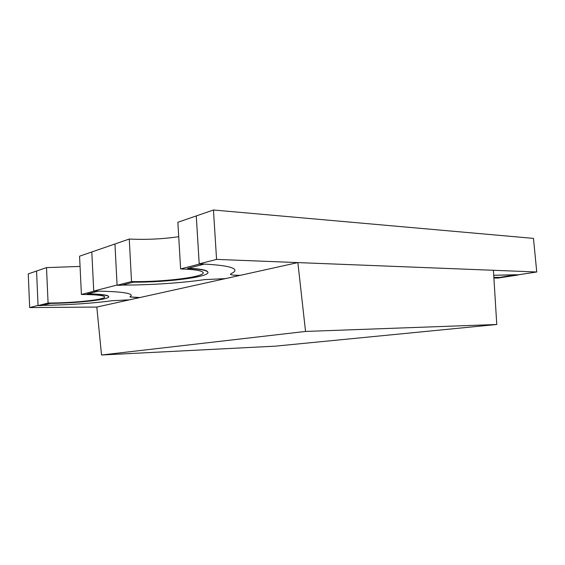 <?xml version="1.0" encoding="UTF-8"?>
<svg xmlns="http://www.w3.org/2000/svg" width="565" height="565" viewBox="0 0 565 565"><rect width="100%" height="100%" fill="white"/><g stroke="black" fill="none" stroke-linecap="round" stroke-linejoin="round"><path stroke-width="0.85" d="M93.734 291.06L117.075 285.043L114.949 243.988L79.566 256.199L81.402 294.464L93.748 291.286L97.639 291.102C117.23 291.491 128.297 292.677 130.854 294.662C131.532 295.269 131.292 295.898 130.127 296.561C131.292 295.898 131.532 295.269 130.854 294.662C128.022 292.529 115.648 291.328 93.734 291.06L91.805 251.969L93.748 291.286M97.646 291.328L87.031 294.033C99.504 294.287 106.63 295.057 108.409 296.335C112.541 299.21 79.439 303.094 50.32 303.398L41.754 305.58L38.06 305.616L48.081 303.038L46.507 267.605L36.563 271.031L38.046 305.418L29.677 307.579L96.813 307.063L101.523 355.004L275.423 346.154L496.769 324.494L493.429 270.282L297.861 262.591L96.813 307.063M29.677 307.579L28.25 273.905L36.563 271.031L38.06 305.616M236.657 275.261C233.098 275.169 231.036 274.873 230.471 274.371L231.12 273.58C234.51 272.111 235.626 270.699 234.482 269.343C235.626 270.699 234.51 272.111 231.12 273.58L230.471 274.371C231.036 274.873 233.098 275.169 236.657 275.261L240.196 275.346L236.657 275.261M111.708 300.75L129.54 299.824L111.708 300.75C94.101 303.236 66.847 305.058 42.566 305.375C66.847 305.058 94.101 303.236 111.708 300.75M136.596 297.536L129.978 296.929L130.127 296.561L129.978 296.929L139.852 297.543L136.596 297.536M204.565 279.619L225.407 278.616L204.565 279.619C181.648 283.009 149.435 285.148 122.139 285.078C149.435 285.148 181.648 283.009 204.565 279.619M518.289 274.795L498.846 277.549L516.106 274.738L493.732 275.275L518.289 274.795L536.75 271.984L533.466 238.381L213.457 209.996L177.869 222.278L180.616 268.933L199.226 264.145L203.534 264.046C221.734 264.999 232.053 266.765 234.482 269.343C231.777 266.546 220.018 264.717 199.205 263.869L196.281 215.922L199.226 264.145M536.75 271.984L216.565 259.399L199.205 263.869M216.565 259.399L213.457 209.996M87.829 293.828C99.821 294.111 106.679 294.873 108.402 296.131L108.664 296.667M48.081 303.038C75.096 303.031 108.494 299.323 104.426 296.583C102.498 295.283 94.821 294.577 81.402 294.464M80.061 266.433L46.507 267.605M203.548 264.314L187.559 268.396C199.17 269.004 205.837 270.141 207.567 271.8C212.8 276.518 168.356 282.422 133.552 282.168L121.235 285.311L117.089 285.276L131.532 281.561C163.433 282.253 207.955 276.645 202.807 272.175C200.914 270.451 193.52 269.371 180.616 268.933M131.532 281.561L129.258 239.052L114.949 243.988L117.089 285.276M188.428 268.177C199.509 268.806 205.879 269.929 207.546 271.546L207.878 272.344M178.717 236.693C162.755 239.052 146.264 239.835 129.258 239.052M498.824 277.366L493.867 277.408M498.846 277.549L493.874 277.592M493.902 278.008L498.111 278.044L518.303 274.978M297.861 262.591L305.545 331.443L101.523 355.004M305.545 331.443L496.769 324.494"/></g></svg>
